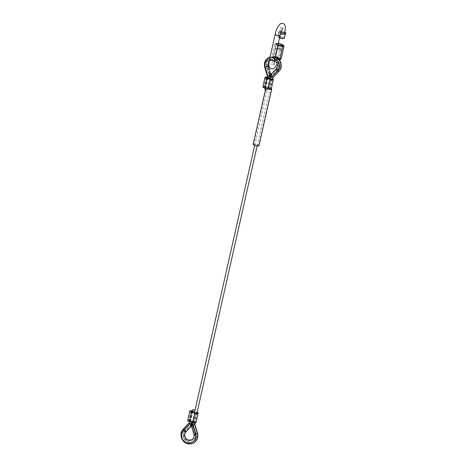 <?xml version="1.0" encoding="UTF-8"?>
<svg xmlns="http://www.w3.org/2000/svg" width="467" height="467" viewBox="0 0 467 467"><rect width="100%" height="100%" fill="white"/><g stroke="black" fill="none" stroke-linecap="round" stroke-linejoin="round"><path stroke-width="0.35" stroke-dasharray="2.33 1.75" d="M267.147 90.154L264.847 89.466M185.977 431.654A2.51 0.794 43.5 0 0 184.827 429.57L184.652 429.675A1.88 0.595 -136.5 0 1 185.481 431.28A1.88 0.595 -136.5 0 1 185.44 431.315A1.88 0.595 -136.5 0 1 183.584 430.3A7.525 7.104 -120.5 0 0 183.268 440.002A7.525 7.104 -120.5 0 0 192.597 442.156M191.972 423.19A2.51 0.794 43.5 0 0 191.447 422.594L184.827 429.57A7.525 7.104 -120.5 0 0 184.547 439.313A7.525 7.104 -120.5 0 0 193.933 441.373A7.525 7.104 -120.5 0 0 197.01 433.061L194.149 423.371L193.309 423.662L192.754 425.875C192.527 426.815 192.346 426.92 192.223 426.184L192.311 424.246L192.509 425.058L194.844 424.334M193.933 441.373L193.752 441.478A7.525 7.104 -120.5 0 1 184.372 439.418A7.525 7.104 -120.5 0 1 184.652 429.675L191.266 422.699A1.88 0.595 -136.5 0 1 191.715 423.207L191.686 423.686M191.096 425.011L190.402 426.085L190.723 423.791M193.752 441.478A7.525 7.104 -120.5 0 0 196.835 433.16L194.5 434.006C195.451 435.466 194.704 437.521 192.264 440.165C189.199 441.8 186.175 439.861 185.697 439.015L184.249 436.371C183.811 434.374 184.226 432.675 185.481 431.28L190.454 426.044L190.355 425.647L190.997 425.834M191.779 424.38L191.569 426.307L192.848 423.75L194.149 423.371M191.902 424.345L191.523 425.542M191.517 425.647L192.03 424.316M183.408 430.405L190.197 423.324M193.898 434.187L197.01 433.061L193.974 423.476M191.692 426.482L192.369 426.68L191.581 426.003M191.569 426.307L192.848 423.75M192.702 423.832L193.309 423.662M265.215 67.382L267.649 66.512L266.459 66.653A7.525 7.104 59.5 0 1 269.541 58.34A7.525 7.104 59.5 0 1 278.927 60.395A7.525 7.104 59.5 0 1 278.647 70.143L272.027 77.119A1.88 0.595 -136.5 0 0 271.508 76.652L271.035 76.232L271.245 74.3L269.967 76.862M269.763 58.433A7.525 7.104 59.5 0 1 274.812 58.824M269.903 76.197L269.319 76.343L266.459 66.653L269.5 76.238L270.597 75.981L270.714 74.796M268.385 59.023A7.525 7.104 59.5 0 0 265.396 67.283L268.256 76.967L268.922 76.781L269.798 73.774L270.095 74.813M270.562 75.14L270.2 76.127M268.332 66.256L266.639 66.547A7.525 7.104 59.5 0 1 269.722 58.235A7.525 7.104 59.5 0 1 279.103 60.296A7.525 7.104 59.5 0 1 278.822 70.038L272.208 77.014A2.51 0.794 43.5 0 0 271.181 76.15L271.035 76.232M271.181 76.15L271.245 74.3M268.922 76.781L269.523 76.611M269.774 58.381A7.525 7.104 59.5 0 1 274.853 58.655M269.798 73.774L270.002 74.259L269.798 73.774M270.965 77.744A1.88 0.595 -136.5 0 1 270.516 77.236L271.345 75.105C271.829 74.235 272.004 74.13 271.876 74.796L271.508 76.652M277.579 70.768A1.88 0.595 -136.5 0 1 276.744 69.163L271.776 74.399L271.876 74.796L271.234 74.609M270.113 76.775L270.516 77.236M262.845 86.938A2.51 0.584 -167.3 0 1 266.003 87.072L269.517 88.076A2.51 0.584 -167.3 0 1 271.257 89.045M267.474 77.376A2.51 0.584 -167.3 0 1 268.151 77.545L271.666 78.555A2.51 0.584 -167.3 0 1 272.319 78.771M267.457 77.598A1.57 0.362 -167.3 0 1 267.883 77.703L271.397 78.713A1.57 0.362 -167.3 0 1 272.232 79.04M269.255 88.234A1.57 0.362 -167.3 0 1 270.34 88.841A1.57 0.362 -167.3 0 1 268.367 88.753L264.847 87.749A1.57 0.362 -167.3 0 1 263.762 87.142A1.57 0.362 -167.3 0 1 265.735 87.224L269.255 88.234L271.397 78.713M187.652 420.58A2.51 0.584 -167.3 0 1 190.81 420.714L194.33 421.724A2.51 0.584 -167.3 0 1 196.064 422.693M192.34 411.036A2.51 0.584 -167.3 0 1 192.959 411.193L196.473 412.203A2.51 0.584 -167.3 0 1 197.097 412.402M192.293 411.252A1.57 0.362 -167.3 0 1 192.69 411.351L196.21 412.361A1.57 0.362 -167.3 0 1 197.033 412.682M194.062 421.882A1.57 0.362 -167.3 0 1 195.148 422.489A1.57 0.362 -167.3 0 1 193.175 422.401L189.655 421.397A1.57 0.362 -167.3 0 1 188.575 420.79A1.57 0.362 -167.3 0 1 190.548 420.872L194.062 421.882L196.21 412.361M267.258 88.672A2.668 0.619 -167.3 0 1 266.208 87.907A2.668 0.619 -167.3 0 1 269.564 88.053A2.668 0.619 -167.3 0 1 271.304 88.841M256.821 144.589A2.668 0.619 -167.3 0 1 258.665 145.616A2.668 0.619 -167.3 0 1 255.315 145.476A2.668 0.619 -167.3 0 1 253.47 144.443A2.668 0.619 -167.3 0 1 256.821 144.589M253.161 144.379A2.977 0.689 -167.3 0 1 256.914 144.536A2.977 0.689 -167.3 0 1 258.975 145.686M266.599 88.485A2.977 0.689 -167.3 0 1 265.904 87.843A2.977 0.689 -167.3 0 1 269.652 88A2.977 0.689 -167.3 0 1 271.339 88.683M280.918 32.456A2.51 0.584 -167.3 0 1 279.797 31.686A2.51 0.584 -167.3 0 1 282.955 31.82A2.51 0.584 -167.3 0 1 284.689 32.789M279.529 37.903A3.071 0.712 -167.3 0 1 278.087 37.103A3.071 0.712 -167.3 0 1 278.163 36.776A3.071 0.712 -167.3 0 1 281.905 37.08A3.071 0.712 -167.3 0 1 283.913 38.417M284.409 38.043A3.386 0.782 12.7 0 0 282.062 36.735A3.386 0.782 12.7 0 0 277.935 36.391A3.386 0.782 12.7 0 0 277.801 36.554A3.386 0.782 12.7 0 0 277.853 36.759A3.386 0.782 12.7 0 0 279.575 37.687M282.628 45.859A3.386 0.782 -167.3 0 1 278.402 45.597A3.386 0.782 -167.3 0 1 276.055 44.289A3.386 0.782 -167.3 0 1 276.19 44.131A3.386 0.782 -167.3 0 1 280.323 44.47A3.386 0.782 -167.3 0 1 282.611 45.573M279.447 48.34A3.386 0.782 -167.3 0 1 281.794 49.648A3.386 0.782 -167.3 0 1 277.526 49.467A3.386 0.782 -167.3 0 1 275.186 48.159A3.386 0.782 -167.3 0 1 279.447 48.34M282.938 32.865A3.386 0.782 -167.3 0 1 285.279 34.173A3.386 0.782 -167.3 0 1 281.017 33.998A3.386 0.782 -167.3 0 1 278.671 32.684A3.386 0.782 -167.3 0 1 282.938 32.865M280.836 32.708A3.543 0.823 -167.3 0 1 278.787 31.458A3.543 0.823 -167.3 0 1 283.247 31.651A3.543 0.823 -167.3 0 1 284.812 32.223M280.486 33.869A3.543 0.823 -167.3 0 1 278.519 32.649A3.543 0.823 -167.3 0 1 282.979 32.842A3.543 0.823 -167.3 0 1 285.43 34.208M279.202 48.486A2.51 0.584 -167.3 0 1 280.936 49.455A2.51 0.584 -167.3 0 1 277.777 49.321A2.51 0.584 -167.3 0 1 276.044 48.352A2.51 0.584 -167.3 0 1 279.202 48.486M278.198 43.81A3.071 0.712 12.7 0 0 276.552 43.916A3.071 0.712 12.7 0 0 277.918 45.048M277.883 45.217A3.765 0.87 -167.3 0 1 275.816 44.137A3.765 0.87 -167.3 0 1 275.909 43.729A3.765 0.87 -167.3 0 1 278.239 43.641M282.488 45.398A3.45 0.8 12.7 0 0 279.219 44.19A3.45 0.8 12.7 0 0 276.137 44.114A3.45 0.8 12.7 0 0 275.997 44.277A3.45 0.8 12.7 0 0 276.05 44.482A3.45 0.8 12.7 0 0 279.178 45.813A3.45 0.8 12.7 0 0 282.582 45.959A3.45 0.8 12.7 0 0 282.588 45.959A3.45 0.8 12.7 0 0 282.71 45.836M272.827 57.418A3.765 0.87 12.7 0 0 272.821 57.418A3.765 0.87 12.7 0 0 275.279 59.052A3.765 0.87 12.7 0 0 279.861 59.432A3.765 0.87 12.7 0 0 279.955 59.023A3.765 0.87 12.7 0 0 276.54 57.575A3.765 0.87 12.7 0 0 272.827 57.418L273.183 57.207A3.45 0.8 -167.3 0 1 273.183 57.202A3.45 0.8 -167.3 0 1 276.587 57.348A3.45 0.8 -167.3 0 1 279.721 58.679A3.45 0.8 -167.3 0 1 279.774 58.883A3.45 0.8 -167.3 0 1 279.634 59.052A3.45 0.8 -167.3 0 1 275.828 58.807A3.45 0.8 -167.3 0 1 273.043 57.371A3.45 0.8 -167.3 0 1 273.183 57.207M280.375 59.578A4.308 0.998 12.7 0 0 277.556 57.704A4.308 0.998 12.7 0 0 272.314 57.272A4.308 0.998 12.7 0 0 272.208 57.739A4.308 0.998 12.7 0 0 275.063 59.128A4.308 0.998 12.7 0 0 279.254 59.782M279.056 59.542L275.075 58.603C273.785 58.912 272.67 58.387 271.736 57.027L272.302 57.248L273.154 56.198C274.538 57.272 276.12 57.517 277.906 56.939C278.822 58.287 279.931 58.813 281.245 58.509M278.268 43.507A4.308 0.998 12.7 0 0 275.402 43.583A4.308 0.998 12.7 0 0 275.402 43.589A4.308 0.998 12.7 0 0 277.853 45.352M284.035 46.134C283.119 44.785 282.004 44.26 280.696 44.558C279.313 43.484 277.725 43.238 275.944 43.816L275.372 43.6L274.526 44.651C275.816 44.342 276.925 44.867 277.865 46.227M274.526 44.651L271.736 57.027L272.302 57.248M273.154 56.198L275.944 43.816M277.906 56.939L280.696 44.558M275.075 58.603L275.431 57.009M269.739 78.654L272.162 79.174M271.724 76.938A1.255 0.397 -136.5 0 1 271.21 75.911A1.255 0.397 -136.5 0 1 271.239 75.888A1.255 0.397 -136.5 0 1 272.395 76.483A1.255 0.397 -136.5 0 1 273.049 77.604M265.186 67.271L267.13 66.612L264.777 67.271M267.772 76.045L269.722 75.385L267.369 76.045M269.78 78.637L267.439 77.966M193.262 422.349L192.445 421.806L194.844 422.419L193.262 422.349M193.163 424.958L192.509 425.058L195.101 433.831L197.43 433.107M183.683 430.113A1.255 0.397 43.5 0 0 184.996 430.872A1.255 0.397 43.5 0 0 185.025 430.848A1.255 0.397 43.5 0 0 184.43 429.739A1.255 0.397 43.5 0 0 183.233 429.103M189.672 423.797A1.255 0.397 43.5 0 0 190.991 424.556A1.255 0.397 43.5 0 0 191.021 424.532A1.255 0.397 43.5 0 0 190.425 423.423A1.255 0.397 43.5 0 0 189.228 422.787M190.104 421.135L192.497 421.748L190.104 421.135M277.713 70.622A1.255 0.397 -136.5 0 1 277.2 69.595A1.255 0.397 -136.5 0 1 277.229 69.571A1.255 0.397 -136.5 0 1 278.385 70.167A1.255 0.397 -136.5 0 1 279.044 71.288M195.755 433.738L195.101 433.831C195.79 436.826 194.949 439.12 192.585 440.708L188.143 441.239C183.333 438.747 182.293 435.285 185.025 430.848L191.172 424.369M192.305 426.575L194.5 434.006L195.766 433.79M192.754 425.875L192.112 425.688M269.926 73.868L267.731 66.437C267.177 63.582 267.918 61.527 269.961 60.278C273.032 58.644 276.05 60.582 276.534 61.428L277.982 64.072C278.414 66.069 278.005 67.768 276.744 69.163A1.88 0.595 -136.5 0 1 276.791 69.128A1.88 0.595 -136.5 0 1 278.647 70.143L278.822 70.038A2.51 0.794 43.5 0 0 276.347 68.684M271.345 75.105L270.702 74.924M270.113 74.755L269.471 74.568M268.151 77.545L266.003 87.072M271.666 78.555L269.517 88.076M270.51 79.232L268.367 88.753M267.883 77.703L265.735 87.224M266.996 78.228L264.847 87.749M192.959 411.193L190.81 420.714M196.473 412.203L194.33 421.724M195.323 412.881L193.175 422.401M192.69 411.351L190.548 420.872M191.803 411.876L189.655 421.397M275.898 57.651A2.51 0.584 -167.3 0 1 274.164 56.682A2.51 0.584 -167.3 0 1 277.322 56.816A2.51 0.584 -167.3 0 1 279.056 57.785A2.51 0.584 -167.3 0 1 275.898 57.651M274.438 60.506A2.51 0.584 12.7 0 0 272.699 59.537A2.51 0.584 12.7 0 0 269.541 59.402M280.066 35.51A2.51 0.584 12.7 0 0 278.332 34.54A2.51 0.584 12.7 0 0 275.174 34.406M270.253 77.253L277.2 69.595C279.937 65.158 278.898 61.697 274.088 59.204L269.646 59.735C267.282 61.323 266.441 63.617 267.13 66.612L269.809 75.718M269.938 77.989L267.241 90.073M194.476 412.641L192.299 422.384M189.9 421.695L192.13 411.97M275.238 56.939L270.124 56.811M254.708 145.365L267.468 88.753M267.468 88.736L269.663 78.993M192.293 422.454L195.089 410.248M196.94 413.108L194.768 422.909M257.154 145.92L269.914 89.302M269.92 89.261L272.133 79.46M267.322 78.322L265.128 88.065M191.021 426.295L190.338 426.097M269.085 61.866L270.282 60.815L273.125 60.278L274.403 60.652M271.887 74.346L271.21 74.148M270.539 73.961L269.856 73.763M272.483 79.32L270.34 88.841M265.91 77.621L263.762 87.142M197.296 412.962L195.148 422.489M190.717 411.269L188.575 420.79M258.665 145.616L271.409 89.08M265.431 89.938L265.904 87.843M253.47 144.443L266.208 87.907M276.044 48.352L274.164 56.682L272.716 61.358L271.158 64.253L272.746 64.02L273.966 65.059M279.797 31.686C280.766 26.298 280.142 27.927 280.264 27.133L281.484 28.172L282.949 28.026M282.646 45.854L281.794 49.648M277.194 63.658L279.056 57.785L280.936 49.455M278.787 31.458L278.519 32.649M278.671 32.684L277.801 36.554M276.055 44.289L275.186 48.159M276.552 43.916L276.19 44.131M278.087 37.103L277.853 36.759M276.05 44.482L275.816 44.137M273.043 57.371L275.997 44.277M279.774 58.883L282.722 45.795M272.208 57.739L271.776 57.097M279.721 58.679L279.955 59.023M282.588 45.959L282.944 45.743"/><path stroke-width="0.7" d="M195.037 410.137L192.643 409.699L194.996 410.33M264.847 89.466L267.147 90.154M192.597 442.156A7.525 7.104 -120.5 0 0 192.684 442.103A7.525 7.104 -120.5 0 0 195.766 433.79L192.906 424.1L191.633 424.462L191.558 426.266L193.898 434.187L195.591 433.896L192.731 424.205L191.633 424.462M192.684 442.103L192.509 442.208A7.525 7.104 -120.5 0 1 183.128 440.147A7.525 7.104 -120.5 0 1 183.408 430.405L190.022 423.429A2.51 0.794 43.5 0 0 191.05 424.293L190.985 426.143L191.517 425.647M191.05 424.293L190.985 426.143L191.523 425.542M191.715 423.207L190.886 425.338M191.19 424.211L190.723 423.791A1.88 0.595 -136.5 0 1 190.197 423.324L190.022 423.429M191.867 423.382L191.902 424.345M192.03 424.316L192.118 423.668M192.252 423.569A2.51 0.794 43.5 0 0 191.972 423.19M192.509 442.208A7.525 7.104 -120.5 0 0 195.591 433.896L195.766 433.79M269.085 61.866L268.461 62.952L268.332 66.256L265.215 67.382A7.525 7.104 59.5 0 1 268.297 59.07A7.525 7.104 59.5 0 1 269.763 58.433M274.812 58.824A7.525 7.104 59.5 0 1 277.398 70.873L270.784 77.849L277.579 70.768A7.525 7.104 59.5 0 0 274.853 58.655M270.714 74.796L270.475 73.973L269.383 76.693L268.076 77.073L265.215 67.382M270.562 75.14L270.475 73.973M270.2 76.127L269.903 76.197M269.383 76.693L270.259 74.364M268.385 59.023A7.525 7.104 59.5 0 1 268.478 58.965A7.525 7.104 59.5 0 1 269.774 58.381M270.002 74.259L269.914 76.197M270.848 74.533L269.967 76.862A2.51 0.794 43.5 0 0 270.784 77.849M272.319 78.771A2.51 0.584 -167.3 0 1 273.399 79.524L271.257 89.045A2.51 0.584 -167.3 0 1 268.099 88.911L264.579 87.907A2.51 0.584 -167.3 0 1 262.845 86.938L264.993 77.417A2.51 0.584 -167.3 0 1 267.474 77.376M273.399 79.524A2.51 0.584 -167.3 0 1 270.241 79.39L266.727 78.386A2.51 0.584 -167.3 0 1 264.993 77.417M272.232 79.04A1.57 0.362 -167.3 0 1 272.483 79.32A1.57 0.362 -167.3 0 1 270.51 79.232L266.996 78.228A1.57 0.362 -167.3 0 1 265.91 77.621A1.57 0.362 -167.3 0 1 267.457 77.598M197.097 412.402A2.51 0.584 -167.3 0 1 198.212 413.172L196.064 422.693A2.51 0.584 -167.3 0 1 192.906 422.559L189.392 421.555A2.51 0.584 -167.3 0 1 187.652 420.58L189.8 411.059A2.51 0.584 -167.3 0 1 192.34 411.036M198.212 413.172A2.51 0.584 -167.3 0 1 195.054 413.038L191.534 412.028A2.51 0.584 -167.3 0 1 189.8 411.059M197.033 412.682A1.57 0.362 -167.3 0 1 197.296 412.962A1.57 0.362 -167.3 0 1 195.323 412.881L191.803 411.876A1.57 0.362 -167.3 0 1 190.717 411.269A1.57 0.362 -167.3 0 1 192.293 411.252M271.304 88.841A2.668 0.619 -167.3 0 1 271.409 89.08A2.668 0.619 -167.3 0 1 268.052 88.94A2.668 0.619 -167.3 0 1 267.258 88.672M271.339 88.683A2.977 0.689 -167.3 0 1 271.712 89.15L258.975 145.686A2.977 0.689 -167.3 0 1 255.221 145.529A2.977 0.689 -167.3 0 1 253.161 144.379L265.431 89.938M271.712 89.15A2.977 0.689 -167.3 0 1 267.965 88.993A2.977 0.689 -167.3 0 1 266.599 88.485M277.194 63.658L275.197 67.254L273.364 68.719L271.368 68.842C269.949 68.345 269.15 67.219 268.957 65.468C268.712 64.948 268.904 62.928 269.541 59.402L275.174 34.406C276.067 29.672 277.807 26.105 280.404 23.7L282.868 23.35C284.28 23.846 285.08 24.973 285.279 26.73C285.518 27.302 285.325 29.322 284.689 32.789A2.51 0.584 -167.3 0 1 281.531 32.661A2.51 0.584 -167.3 0 1 280.918 32.456M279.575 37.687A3.386 0.782 12.7 0 0 280.142 37.862A3.386 0.782 12.7 0 0 284.269 38.206L283.913 38.417A3.071 0.712 -167.3 0 1 283.907 38.417A3.071 0.712 -167.3 0 1 279.529 37.903M284.269 38.206A3.386 0.782 12.7 0 0 284.409 38.043L285.226 34.412M277.918 45.048A3.071 0.712 12.7 0 0 278.554 45.252A3.071 0.712 12.7 0 0 282.377 45.229A3.071 0.712 12.7 0 0 280.299 44.225A3.071 0.712 12.7 0 0 278.198 43.81M282.377 45.229L282.611 45.573A3.386 0.782 -167.3 0 1 282.663 45.778A3.386 0.782 -167.3 0 1 282.628 45.859M284.812 32.223A3.543 0.823 -167.3 0 1 285.699 33.017A3.543 0.823 -167.3 0 1 281.239 32.83A3.543 0.823 -167.3 0 1 280.836 32.708M285.699 33.017L285.43 34.208A3.543 0.823 -167.3 0 1 280.971 34.021A3.543 0.823 -167.3 0 1 280.486 33.869M278.239 43.641A3.765 0.87 -167.3 0 1 281.975 44.639A3.765 0.87 -167.3 0 1 282.944 45.743A3.765 0.87 -167.3 0 1 277.883 45.217M279.254 59.782A4.308 0.998 12.7 0 0 280.369 59.578L280.369 59.578A4.308 0.998 12.7 0 0 280.375 59.578L279.826 59.344L282.617 46.969L283.469 45.918L284.035 46.134L283.469 45.918M284.035 46.134L281.245 58.509L280.393 59.566M277.853 45.352A4.308 0.998 12.7 0 0 283.451 45.889A4.308 0.998 12.7 0 0 283.557 45.427A4.308 0.998 12.7 0 0 278.268 43.507M279.826 59.344L279.056 59.542M275.431 57.009L277.865 46.227C279.622 45.643 281.204 45.889 282.617 46.969M282.71 45.836A3.45 0.8 12.7 0 0 282.722 45.795A3.45 0.8 12.7 0 0 282.488 45.398M273.049 77.604A1.255 0.397 -136.5 0 1 273.032 77.633A1.255 0.397 -136.5 0 1 273.002 77.656A1.255 0.397 -136.5 0 1 271.724 76.938M272.162 79.174L270.597 79.18L269.78 78.637M264.777 67.271L265.186 67.271M194.844 424.334L193.163 424.958M189.228 422.787A1.255 0.397 43.5 0 0 189.199 422.81A1.255 0.397 43.5 0 0 189.672 423.797M197.43 433.107L195.755 433.738M279.044 71.288A1.255 0.397 -136.5 0 1 279.021 71.317A1.255 0.397 -136.5 0 1 278.992 71.34A1.255 0.397 -136.5 0 1 277.713 70.622M183.233 429.103A1.255 0.397 43.5 0 0 183.204 429.126A1.255 0.397 43.5 0 0 183.683 430.113M267.439 77.966L269.739 78.654M267.369 76.045L267.772 76.045M183.408 430.405A2.51 0.794 43.5 0 0 185.878 431.759A2.51 0.794 43.5 0 0 185.936 431.712A2.51 0.794 43.5 0 0 185.977 431.654M191.523 425.519L191.05 425.384M276.347 68.684A2.51 0.794 43.5 0 0 276.295 68.731A2.51 0.794 43.5 0 0 277.398 70.873L277.579 70.768M270.644 74.44L270.27 74.335M266.727 78.386L264.579 87.907M270.241 79.39L268.099 88.911M191.534 412.028L189.392 421.555M195.054 413.038L192.906 422.559M269.541 59.402A2.51 0.584 12.7 0 0 271.274 60.371A2.51 0.584 12.7 0 0 274.438 60.506L280.066 35.51C281.356 31.032 282.354 28.505 283.072 27.938L282.949 28.026M275.174 34.406A2.51 0.584 12.7 0 0 276.908 35.375A2.51 0.584 12.7 0 0 280.066 35.51M274.777 56.793C280.906 58.258 283.492 67.009 279.021 71.317L273.032 77.633L272.133 79.46M270.124 56.811L268.373 57.575C264.958 59.899 263.744 63.144 264.725 67.324L267.317 76.098L267.322 78.322M269.809 75.718L269.973 76.839M269.979 76.874L269.938 77.989M192.299 422.384L192.322 424.246M194.844 422.419L194.914 424.345L197.506 433.119C198.481 437.299 197.267 440.544 193.858 442.868C191.855 444.006 189.719 444.263 187.448 443.65C181.319 442.185 178.733 433.434 183.204 429.126L189.199 422.81L190.051 421.193M194.476 412.641L254.708 145.365M269.663 78.993L270.253 77.253M192.13 411.97L192.643 409.699M191.172 424.369L192.293 422.454M196.94 413.108L257.154 145.92M265.128 88.065L264.795 89.524M191.149 426.219L185.936 431.712C184.856 432.897 184.488 434.363 184.833 436.114C185.539 438.075 186.701 441.187 191.949 439.628C193.735 438.548 194.383 436.738 193.898 434.187M274.403 60.652L276.791 62.811L277.526 65.73L276.295 68.731L271.076 74.224M268.332 66.256L270.673 74.177M273.966 65.059L274.438 60.506M283.557 45.427L283.989 46.064"/></g></svg>
